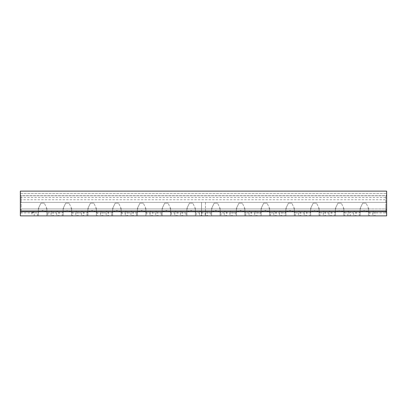 <?xml version="1.0" encoding="UTF-8"?>
<svg xmlns="http://www.w3.org/2000/svg" width="407" height="407" viewBox="0 0 407 407"><rect width="100%" height="100%" fill="white"/><g stroke="black" fill="none" stroke-linecap="round" stroke-linejoin="round"><path stroke-width="0.31" stroke-dasharray="2.04 1.53" d="M372.776 211.63L375.066 211.63L372.776 211.63L373.921 210.968L375.066 211.63L375.066 215.608L372.776 215.608L372.776 211.63M347.756 215.873L348.026 211.63L349.17 210.968L350.32 211.63L348.026 211.63L350.32 211.63L350.32 215.608L348.026 215.608L350.585 215.873L347.756 215.873L350.585 215.873M372.507 215.873L372.776 215.608L375.335 215.873L372.507 215.873L375.335 215.873M47.751 215.873L37.5 215.873L47.751 215.873L47.751 212.917C47.431 212.235 45.721 211.416 42.623 210.465C39.525 211.421 37.815 212.235 37.5 212.917C37.82 212.235 39.53 211.416 42.623 210.465C45.721 211.416 47.431 212.235 47.751 212.917L62.251 212.917C62.571 212.235 64.281 211.416 67.374 210.465C70.472 211.416 72.181 212.235 72.502 212.917C72.181 212.235 70.472 211.416 67.374 210.465C64.275 211.421 62.566 212.235 62.251 212.917L62.251 215.873L72.502 215.873L72.502 212.917L86.996 212.917C87.322 212.235 89.031 211.416 92.124 210.465C95.223 211.416 96.932 212.235 97.253 212.917C96.927 212.235 95.223 211.416 92.124 210.465C89.026 211.421 87.317 212.235 86.996 212.917L86.996 215.873L97.253 215.873L97.253 212.917L111.747 212.917C112.073 212.235 113.782 211.416 116.875 210.465C119.968 211.416 121.678 212.235 122.003 212.917C121.678 212.235 119.968 211.416 116.875 210.465C113.777 211.421 112.067 212.235 111.747 212.917L111.747 215.873L122.003 215.873L122.003 212.917L136.498 212.917C136.823 212.235 138.533 211.416 141.626 210.465C144.719 211.416 146.428 212.235 146.754 212.917C146.428 212.235 144.719 211.416 141.626 210.465C138.528 211.421 136.818 212.235 136.498 212.917L136.498 215.873L146.754 215.873L146.754 212.917L161.248 212.917C161.574 212.235 163.283 211.416 166.371 210.465C169.47 211.416 171.179 212.235 171.5 212.917C171.179 212.235 169.47 211.416 166.377 210.465C163.278 211.421 161.569 212.235 161.248 212.917L161.248 215.873L171.5 215.873L171.5 212.917L185.999 212.917C186.325 212.235 188.029 211.416 191.122 210.465C194.22 211.416 195.93 212.235 196.25 212.917C195.93 212.235 194.22 211.416 191.127 210.465C188.029 211.421 186.32 212.235 185.999 212.917L185.999 215.873L196.25 215.873L196.25 212.917L210.75 212.917C211.07 212.235 212.78 211.416 215.873 210.465C218.971 211.416 220.68 212.235 221.001 212.917C220.68 212.235 218.971 211.416 215.878 210.465C212.775 211.421 211.065 212.235 210.75 212.917L210.75 215.873L221.001 215.873L221.001 212.917L235.5 212.917C235.821 212.235 237.53 211.416 240.623 210.465C243.722 211.416 245.431 212.235 245.752 212.917C245.431 212.235 243.722 211.416 240.623 210.465C237.525 211.421 235.816 212.235 235.5 212.917L235.5 215.873L245.752 215.873L245.752 212.917L260.246 212.917C260.572 212.235 262.281 211.416 265.374 210.465C268.472 211.416 270.182 212.235 270.502 212.917C270.177 212.235 268.472 211.416 265.374 210.465C262.276 211.421 260.566 212.235 260.246 212.917L260.246 215.873L270.502 215.873L270.502 212.917L284.997 212.917C285.322 212.235 287.032 211.416 290.125 210.465C293.223 211.416 294.933 212.235 295.253 212.917C294.927 212.235 293.218 211.416 290.125 210.465C287.027 211.421 285.317 212.235 284.997 212.917L284.997 215.873L295.253 215.873L295.253 212.917L309.747 212.917C310.073 212.235 311.782 211.416 314.876 210.465C317.969 211.416 319.678 212.235 320.004 212.917C319.678 212.235 317.969 211.416 314.876 210.465C311.777 211.421 310.068 212.235 309.747 212.917L309.747 215.873L320.004 215.873L320.004 212.917L334.498 212.917C334.824 212.235 336.533 211.416 339.621 210.465C342.719 211.416 344.429 212.235 344.749 212.917C344.429 212.235 342.719 211.416 339.626 210.465C336.528 211.421 334.819 212.235 334.498 212.917L334.498 215.873L344.749 215.873L344.749 212.917L359.249 212.917C359.574 212.235 361.279 211.416 364.372 210.465C367.47 211.416 369.18 212.235 369.5 212.917C369.18 212.235 367.47 211.416 364.377 210.465C361.279 211.421 359.569 212.235 359.249 212.917L359.249 215.873L369.5 215.873L369.5 212.917L385.826 212.917L385.826 206.329L385.826 212.917L386.65 213.741L386.65 198.916L386.65 213.741M37.5 215.873L37.5 212.917L21.174 212.917L21.174 206.329L21.174 212.917L20.35 213.741L20.35 198.916L20.35 213.741M72.502 215.873L62.251 215.873M201.557 202.371L201.557 215.873L205.443 215.873L201.557 215.873L205.443 215.873L201.557 215.873L201.557 202.371L205.443 202.371L205.443 215.873L205.443 202.371L201.557 202.371M369.5 215.873L359.249 215.873M46.866 208.399L45.935 208.954L39.311 208.954L38.38 208.399L40.929 203.149L44.322 203.149L40.929 203.149L38.38 208.399L39.311 208.954L45.935 208.954L46.866 208.399L44.322 203.149L46.866 208.399L46.866 215.873L38.38 215.873L38.38 208.399L38.38 215.873L46.866 215.873L46.866 208.399M71.617 208.399L70.686 208.954L64.062 208.954L63.131 208.399L65.68 203.149L69.068 203.149L65.68 203.149L63.131 208.399L64.062 208.954L70.686 208.954L71.617 208.399L69.068 203.149L71.617 208.399L71.617 215.873L63.131 215.873L63.131 208.399L63.131 215.873L71.617 215.873L71.617 208.399M96.367 208.399L95.436 208.954L88.812 208.954L87.881 208.399L90.43 203.149L93.819 203.149L90.43 203.149L87.881 208.399L88.812 208.954L95.436 208.954L96.367 208.399L93.819 203.149L96.367 208.399L96.367 215.873L87.881 215.873L87.881 208.399L87.881 215.873L96.367 215.873L96.367 208.399M121.118 208.399L120.187 208.954L113.563 208.954L112.632 208.399L115.181 203.149L118.569 203.149L115.181 203.149L112.632 208.399L113.563 208.954L120.187 208.954L121.118 208.399L118.569 203.149L121.118 208.399L121.118 215.873L112.632 215.873L112.632 208.399L112.632 215.873L121.118 215.873L121.118 208.399M145.869 208.399L144.938 208.954L138.314 208.954L137.383 208.399L139.932 203.149L143.32 203.149L139.932 203.149L137.383 208.399L138.314 208.954L144.938 208.954L145.869 208.399L143.32 203.149L145.869 208.399L145.869 215.873L137.383 215.873L137.383 208.399L137.383 215.873L145.869 215.873L145.869 208.399M170.619 208.399L169.688 208.954L163.065 208.954L162.134 208.399L164.682 203.149L168.071 203.149L164.682 203.149L162.134 208.399L163.065 208.954L169.688 208.954L170.619 208.399L168.071 203.149L170.619 208.399L170.619 215.873L162.134 215.873L162.134 208.399L162.134 215.873L170.619 215.873L170.619 208.399M195.37 208.399L194.439 208.954L187.815 208.954L186.884 208.399L189.428 203.149L192.821 203.149L189.428 203.149L186.884 208.399L187.815 208.954L194.439 208.954L195.37 208.399L192.821 203.149L195.37 208.399L195.37 215.873L186.884 215.873L186.884 208.399L186.884 215.873L195.37 215.873L195.37 208.399M220.116 208.399L219.185 208.954L212.561 208.954L211.63 208.399L214.179 203.149L217.572 203.149L214.179 203.149L211.63 208.399L212.561 208.954L219.185 208.954L220.116 208.399L217.572 203.149L220.116 208.399L220.116 215.873L211.63 215.873L211.63 208.399L211.63 215.873L220.116 215.873L220.116 208.399M244.866 208.399L243.935 208.954L237.312 208.954L236.381 208.399L238.929 203.149L242.318 203.149L238.929 203.149L236.381 208.399L237.312 208.954L243.935 208.954L244.866 208.399L242.318 203.149L244.866 208.399L244.866 215.873L236.381 215.873L236.381 208.399L236.381 215.873L244.866 215.873L244.866 208.399M269.617 208.399L268.686 208.954L262.062 208.954L261.131 208.399L263.68 203.149L267.068 203.149L263.68 203.149L261.131 208.399L262.062 208.954L268.686 208.954L269.617 208.399L267.068 203.149L269.617 208.399L269.617 215.873L261.131 215.873L261.131 208.399L261.131 215.873L269.617 215.873L269.617 208.399M294.368 208.399L293.437 208.954L286.813 208.954L285.882 208.399L288.431 203.149L291.819 203.149L288.431 203.149L285.882 208.399L286.813 208.954L293.437 208.954L294.368 208.399L291.819 203.149L294.368 208.399L294.368 215.873L285.882 215.873L285.882 208.399L285.882 215.873L294.368 215.873L294.368 208.399M319.119 208.399L318.188 208.954L311.564 208.954L310.633 208.399L313.181 203.149L316.57 203.149L313.181 203.149L310.633 208.399L311.564 208.954L318.188 208.954L319.119 208.399L316.57 203.149L319.119 208.399L319.119 215.873L310.633 215.873L310.633 208.399L310.633 215.873L319.119 215.873L319.119 208.399M343.869 208.399L342.938 208.954L336.314 208.954L335.383 208.399L337.932 203.149L341.32 203.149L337.932 203.149L335.383 208.399L336.314 208.954L342.938 208.954L343.869 208.399L341.32 203.149L343.869 208.399L343.869 215.873L335.383 215.873L335.383 208.399L335.383 215.873L343.869 215.873L343.869 208.399M368.62 208.399L367.689 208.954L361.065 208.954L360.134 208.399L362.678 203.149L366.071 203.149L362.678 203.149L360.134 208.399L361.065 208.954L367.689 208.954L368.62 208.399L366.071 203.149L368.62 208.399L368.62 215.873L360.134 215.873L360.134 208.399L360.134 215.873L368.62 215.873L368.62 208.399M385.826 202.371L385.826 195.782L385.826 202.371M21.174 202.371L21.174 195.782L21.174 202.371M44.322 203.149L40.929 203.149L44.322 203.149M20.35 202.371L20.35 193.544L20.35 202.371L386.65 202.371L386.65 194.958L386.65 209.778L386.65 202.371L386.65 209.778L386.65 202.371L20.35 202.371L386.65 202.371L386.65 193.544L386.65 202.371L20.35 202.371M344.749 215.873L334.498 215.873M320.004 215.873L309.747 215.873M385.826 206.329L385.826 199.74L385.826 206.329M245.752 215.873L235.5 215.873M270.502 215.873L260.246 215.873M221.001 215.873L210.75 215.873M196.25 215.873L185.999 215.873M171.5 215.873L161.248 215.873M146.754 215.873L136.498 215.873M122.003 215.873L111.747 215.873M97.253 215.873L86.996 215.873M46.866 215.873L38.38 215.873L46.866 215.873M366.071 203.149L362.678 203.149L366.071 203.149M368.62 215.873L360.134 215.873L368.62 215.873M295.253 215.873L284.997 215.873M69.068 203.149L65.68 203.149L69.068 203.149M71.617 215.873L63.131 215.873L71.617 215.873M93.819 203.149L90.43 203.149L93.819 203.149M96.367 215.873L87.881 215.873L96.367 215.873M118.569 203.149L115.181 203.149L118.569 203.149M121.118 215.873L112.632 215.873L121.118 215.873M143.32 203.149L139.932 203.149L143.32 203.149M145.869 215.873L137.383 215.873L145.869 215.873M168.071 203.149L164.682 203.149L168.071 203.149M170.619 215.873L162.134 215.873L170.619 215.873M192.821 203.149L189.428 203.149L192.821 203.149M195.37 215.873L186.884 215.873L195.37 215.873M217.572 203.149L214.179 203.149L217.572 203.149M220.116 215.873L211.63 215.873L220.116 215.873M242.318 203.149L238.929 203.149L242.318 203.149M244.866 215.873L236.381 215.873L244.866 215.873M267.068 203.149L263.68 203.149L267.068 203.149M269.617 215.873L261.131 215.873L269.617 215.873M291.819 203.149L288.431 203.149L291.819 203.149M294.368 215.873L285.882 215.873L294.368 215.873M316.57 203.149L313.181 203.149L316.57 203.149M319.119 215.873L310.633 215.873L319.119 215.873M341.32 203.149L337.932 203.149L341.32 203.149M343.869 215.873L335.383 215.873L343.869 215.873M34.224 215.873L34.224 212.337L31.934 212.337L34.224 212.337L33.079 211.676L31.934 212.337L31.934 215.873L34.224 215.873L31.934 215.873M56.68 211.63L58.974 211.63L56.68 211.63L57.83 210.968L58.974 211.63L58.974 215.608L56.68 215.608L56.68 211.63M56.415 215.873L56.68 215.608L59.244 215.873L56.415 215.873L59.244 215.873M81.431 211.63L83.725 211.63L81.431 211.63L82.58 210.968L83.725 211.63L83.725 215.608L81.431 215.608L81.431 211.63M81.166 215.873L81.431 215.608L83.995 215.873L81.166 215.873L83.995 215.873M106.181 211.63L108.476 211.63L106.181 211.63L107.331 210.968L108.476 211.63L108.476 215.608L106.181 215.608L106.181 211.63M105.917 215.873L106.181 215.608L108.745 215.873L105.917 215.873L108.745 215.873M130.932 211.63L133.226 211.63L130.932 211.63L132.077 210.968L133.226 211.63L133.226 215.608L130.932 215.608L130.932 211.63M130.662 215.873L130.932 215.608L133.491 215.873L130.662 215.873L133.491 215.873M155.683 211.63L157.977 211.63L155.683 211.63L156.827 210.968L157.977 211.63L157.977 215.608L155.683 215.608L155.683 211.63M155.413 215.873L155.683 215.608L158.242 215.873L155.413 215.873L158.242 215.873M180.433 211.63L182.723 211.63L180.433 211.63L181.578 210.968L182.723 211.63L182.723 215.608L180.433 215.608L180.433 211.63M180.164 215.873L180.433 215.608L182.992 215.873L180.164 215.873L182.992 215.873M205.184 211.63L207.473 211.63L205.184 211.63L206.329 210.968L207.473 211.63L207.473 215.608L205.184 215.608L205.184 211.63M204.914 215.873L205.184 215.608L207.743 215.873L204.914 215.873L207.743 215.873M229.935 211.63L232.224 211.63L229.935 211.63L231.079 210.968L232.224 211.63L232.224 215.608L229.935 215.608L229.935 211.63M229.665 215.873L229.935 215.608L232.494 215.873L229.665 215.873L232.494 215.873M254.68 211.63L256.975 211.63L254.68 211.63L255.83 210.968L256.975 211.63L256.975 215.608L254.68 215.608L254.68 211.63M254.416 215.873L254.68 215.608L257.244 215.873L254.416 215.873L257.244 215.873M279.431 211.63L281.725 211.63L279.431 211.63L280.581 210.968L281.725 211.63L281.725 215.608L279.431 215.608L279.431 211.63M279.166 215.873L279.431 215.608L281.995 215.873L279.166 215.873L281.995 215.873M304.182 211.63L306.476 211.63L304.182 211.63L305.326 210.968L306.476 211.63L306.476 215.608L304.182 215.608L304.182 211.63M303.912 215.873L304.182 215.608L306.741 215.873L303.912 215.873L306.741 215.873M328.932 211.63L331.227 211.63L328.932 211.63L330.077 210.968L331.227 211.63L331.227 215.608L328.932 215.608L328.932 211.63M328.663 215.873L328.932 215.608L331.491 215.873L328.663 215.873L331.491 215.873M353.683 211.63L355.972 211.63L353.683 211.63L354.828 210.968L355.972 211.63L355.972 215.608L353.683 215.608L353.683 211.63M353.413 215.873L353.683 215.608L356.242 215.873L353.413 215.873L356.242 215.873M51.028 211.63L53.317 211.63L51.028 211.63L52.172 210.968L53.317 211.63L53.317 215.608L51.028 215.608L51.028 211.63M50.758 215.873L51.028 215.608L53.587 215.873L50.758 215.873L53.587 215.873M75.773 211.63L78.068 211.63L75.773 211.63L76.923 210.968L78.068 211.63L78.068 215.608L75.773 215.608L75.773 211.63M75.509 215.873L75.773 215.608L78.337 215.873L75.509 215.873L78.337 215.873M100.524 211.63L102.818 211.63L100.524 211.63L101.674 210.968L102.818 211.63L102.818 215.608L100.524 215.608L100.524 211.63M100.259 215.873L100.524 215.608L103.088 215.873L100.259 215.873L103.088 215.873M125.275 211.63L127.569 211.63L125.275 211.63L126.419 210.968L127.569 211.63L127.569 215.608L125.275 215.608L125.275 211.63M125.005 215.873L125.275 215.608L127.834 215.873L125.005 215.873L127.834 215.873M150.025 211.63L152.32 211.63L150.025 211.63L151.17 210.968L152.32 211.63L152.32 215.608L150.025 215.608L150.025 211.63M149.756 215.873L150.025 215.608L152.584 215.873L149.756 215.873L152.584 215.873M174.776 211.63L177.065 211.63L174.776 211.63L175.921 210.968L177.065 211.63L177.065 215.608L174.776 215.608L174.776 211.63M174.506 215.873L174.776 215.608L177.335 215.873L174.506 215.873L177.335 215.873M199.527 211.63L201.816 211.63L199.527 211.63L200.671 210.968L201.816 211.63L201.816 215.608L199.527 215.608L199.527 211.63M199.257 215.873L199.527 215.608L202.086 215.873L199.257 215.873L202.086 215.873M224.277 211.63L226.567 211.63L224.277 211.63L225.422 210.968L226.567 211.63L226.567 215.608L224.277 215.608L224.277 211.63M224.008 215.873L224.277 215.608L226.836 215.873L224.008 215.873L226.836 215.873M249.023 211.63L251.317 211.63L249.023 211.63L250.173 210.968L251.317 211.63L251.317 215.608L249.023 215.608L249.023 211.63M248.758 215.873L249.023 215.608L251.587 215.873L248.758 215.873L251.587 215.873M273.774 211.63L276.068 211.63L273.774 211.63L274.923 210.968L276.068 211.63L276.068 215.608L273.774 215.608L273.774 211.63M273.509 215.873L273.774 215.608L276.338 215.873L273.509 215.873L276.338 215.873M298.524 211.63L300.819 211.63L298.524 211.63L299.669 210.968L300.819 211.63L300.819 215.608L298.524 215.608L298.524 211.63M298.255 215.873L298.524 215.608L301.083 215.873L298.255 215.873L301.083 215.873M323.275 211.63L325.569 211.63L323.275 211.63L324.42 210.968L325.569 211.63L325.569 215.608L323.275 215.608L323.275 211.63M323.005 215.873L323.275 215.608L325.834 215.873L323.005 215.873L325.834 215.873M21.174 206.329L21.174 199.74L21.174 206.329M386.65 211.752L386.65 191.127L20.35 191.127L20.35 195.686L20.35 191.127L386.65 191.127L386.65 195.686L20.35 195.686L386.65 195.686L386.65 191.127L20.35 191.127L20.35 215.873L386.65 215.873L386.65 211.752L20.35 211.752M386.65 210.933L20.35 210.933M21.174 208.954L39.311 208.954L21.174 208.954L20.35 209.778L21.174 208.954M45.935 208.954L64.062 208.954L45.935 208.954M70.686 208.954L88.812 208.954L70.686 208.954M95.436 208.954L113.563 208.954L95.436 208.954M120.187 208.954L138.314 208.954L120.187 208.954M144.938 208.954L163.065 208.954L144.938 208.954M169.688 208.954L187.815 208.954L169.688 208.954M194.439 208.954L212.561 208.954L194.439 208.954M219.185 208.954L237.312 208.954L219.185 208.954M243.935 208.954L262.062 208.954L243.935 208.954M268.686 208.954L286.813 208.954L268.686 208.954M293.437 208.954L311.564 208.954L293.437 208.954M318.188 208.954L336.314 208.954L318.188 208.954M342.938 208.954L361.065 208.954L342.938 208.954M367.689 208.954L385.826 208.954L386.65 209.778L385.826 208.954L367.689 208.954M21.174 195.782L20.35 194.958L21.174 195.782L385.826 195.782L386.65 194.958L385.826 195.782L21.174 195.782M20.35 198.916L21.174 199.74L385.826 199.74L386.65 198.916M20.35 193.544L386.65 193.544L20.35 193.544M20.35 197.502L386.65 197.502"/><path stroke-width="0.61" d="M20.35 210.933L386.65 210.933L386.65 191.127L20.35 191.127L20.35 215.873L386.65 215.873L386.65 211.752L20.35 211.752M386.65 210.933L386.65 211.752"/></g></svg>
